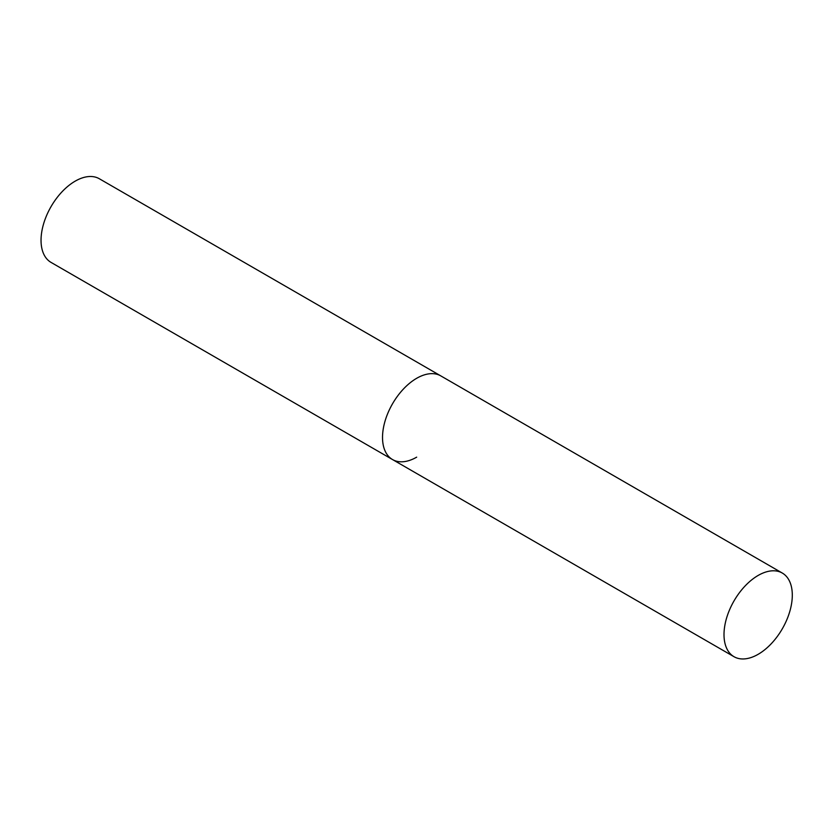 <?xml version="1.0" encoding="UTF-8"?>
<svg xmlns="http://www.w3.org/2000/svg" width="834" height="834" viewBox="0 0 834 834"><rect width="100%" height="100%" fill="white"/><g stroke="black" fill="none" stroke-linecap="round" stroke-linejoin="round"><path stroke-width="1.25" d="M416.677 457.157A48.289 27.887 -60 0 1 392.522 459.555A48.289 27.887 -60 0 1 385.12 420.857A48.289 27.887 -60 0 1 416.677 378.292A48.289 27.887 -60 0 1 440.821 375.905A48.289 27.887 120 0 0 403.604 388.842A48.289 27.887 120 0 0 382.525 437.443A48.289 27.887 120 0 0 392.522 459.555L51.041 262.397A48.289 27.887 -60 0 1 43.639 223.7A48.289 27.887 -60 0 1 75.196 181.145A48.289 27.887 -60 0 1 99.34 178.757L782.302 573.052A48.289 27.887 120 0 0 745.085 585.989A48.289 27.887 120 0 0 724.006 634.591A48.289 27.887 120 0 0 734.003 656.702A48.289 27.887 120 0 0 771.221 643.765A48.289 27.887 120 0 0 792.3 595.163A48.289 27.887 120 0 0 782.302 573.052M392.522 459.555L734.003 656.702"/></g></svg>
